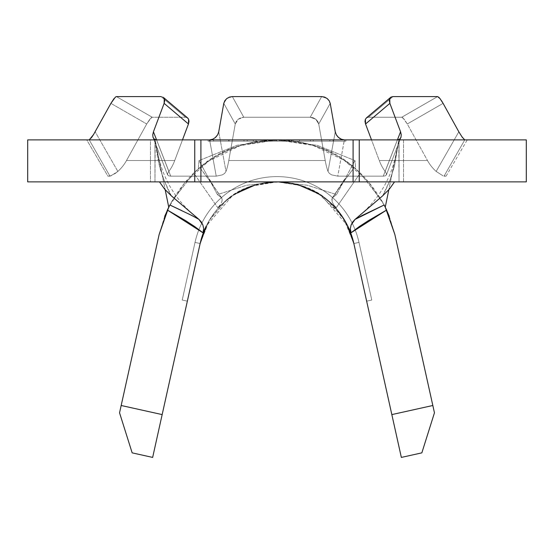 <?xml version="1.0" encoding="UTF-8"?>
<svg xmlns="http://www.w3.org/2000/svg" width="554" height="554" viewBox="0 0 554 554"><rect width="100%" height="100%" fill="white"/><g stroke="black" fill="none" stroke-linecap="round" stroke-linejoin="round"><path stroke-width="0.42" stroke-dasharray="2.77 2.08" d="M187.661 117.974L185.445 117.233L152.225 117.233L185.445 117.233L152.225 117.233L116.388 96.583L152.225 117.233L149.822 119.221L146.713 123.985L126.506 160.528A41.986 41.114 90 0 1 117.85 171.421L110.994 175.833L107.912 176.144L109.962 176.144L89.222 139.885L86.743 139.885L107.912 176.144L110.994 175.833L117.85 171.421A41.986 41.114 90 0 0 126.506 160.528L174.725 160.528A41.986 27.942 -90 0 1 168.845 171.421L167.703 173.388L167.627 174.898L168.672 175.833L170.736 176.144L216.226 176.144L222.292 174.905L224.654 173.388L226.004 171.421A41.986 13.171 90 0 0 228.781 160.528L325.219 160.528A41.986 13.171 -90 0 0 327.996 171.421L329.339 173.388L331.701 174.898L337.774 176.144L383.264 176.144L385.328 175.833L386.373 174.905L386.297 173.388L385.155 171.421A41.986 27.942 90 0 1 379.275 160.528L427.494 160.528A41.986 41.114 -90 0 0 436.15 171.421L443.006 175.833L446.088 176.144L443.006 175.833L436.15 171.421A41.986 41.114 -90 0 1 427.494 160.528L379.275 160.528L365.543 123.985L365.003 121.402L365.398 119.214L366.651 117.746L368.555 117.233L392.952 96.583L437.612 96.583L438.609 97.102M255.505 184.863L277 181.871L467.257 181.871L86.743 181.871L467.257 181.871L277 181.871L298.495 184.863M162.987 97.102L161.048 96.583L162.987 97.102L164.254 98.577L164.663 100.773L164.123 103.363L153.437 131.804L152.752 134.719L153.015 137.309L152.752 134.726L153.015 137.309L154.324 139.179L156.609 139.885L89.222 139.885L277 139.885L260.602 139.885L260.602 141.194L293.398 141.194L260.602 141.194L260.602 139.885L293.398 139.885L293.398 141.194L293.398 139.885L260.602 139.885L344.574 139.885L209.426 139.885L345.883 139.885L208.117 139.885L344.387 139.885L209.613 139.885L212.84 139.186L215.672 137.323L217.77 134.594M156.117 181.871L154.975 181.871L154.975 139.885L154.975 181.871L150.453 181.871L150.453 139.885L154.975 139.885L27.7 139.885L150.453 139.885L150.453 181.871L27.7 181.871L154.975 181.871L154.975 139.885L526.058 139.885M232.278 96.583L321.659 96.583L324.596 97.102M226.738 98.598L223.788 103.321M232.341 96.583L226.759 98.577L232.341 96.583L243.781 117.233L238.22 119.221L235.256 123.985L223.781 103.363L235.256 123.985L228.781 160.528A41.986 13.171 -90 0 1 226.004 171.421L224.661 173.388L226.004 171.421L218.74 131.804L226.004 171.421A41.986 13.171 90 0 0 228.781 160.528L325.219 160.528L228.781 160.528L235.256 123.985L238.22 119.214L243.781 117.233L310.219 117.233L243.781 117.233L232.341 96.583L243.781 117.233L240.845 117.753L238.22 119.221L236.26 121.409L235.256 123.985L228.781 160.528L235.256 123.985L236.26 121.402L238.22 119.214L240.852 117.746L243.781 117.233L310.219 117.233L243.781 117.233L232.341 96.583L321.659 96.583L310.219 117.233L313.155 117.753L315.78 119.221L317.74 121.409L318.744 123.985L325.219 160.528L228.781 160.528A41.986 13.171 90 0 1 226.004 171.421L218.74 131.804L217.701 134.719L218.74 131.804L226.004 171.421L224.661 173.388L222.299 174.898L216.226 176.144L170.736 176.144L168.672 175.833L167.627 174.905L167.703 173.388L168.845 171.421A41.986 27.942 -90 0 0 174.725 160.528L182.488 139.885L174.725 160.528L126.506 160.528L174.725 160.528L126.506 160.528L146.713 123.985L151.2 117.746L152.225 117.233L185.445 117.233L161.048 96.583L185.445 117.233L187.356 117.753L188.602 119.221L188.997 121.409L188.457 123.985L174.725 160.528L188.457 123.985L164.123 103.363L153.437 131.804L168.845 171.421A41.986 27.942 -90 0 0 174.725 160.528A41.986 27.942 90 0 1 168.845 171.421L167.703 173.388L167.627 174.898L168.672 175.833L170.736 176.144L216.226 176.144L209.613 139.885L397.391 139.885L399.669 139.186L400.985 137.323L401.248 134.726L400.563 131.804L389.877 103.363L389.337 100.773L389.739 98.577L391.013 97.102L392.952 96.583L437.612 96.583L401.775 117.233L368.555 117.233L401.775 117.233L402.8 117.753L407.287 123.985L427.494 160.528L407.287 123.985L404.178 119.214L401.775 117.233L437.612 96.583L439.98 98.577L437.612 96.583L401.775 117.233L368.555 117.233L401.775 117.233L437.612 96.583M443.027 103.231L460.547 134.719L464.778 139.885L344.387 139.885L337.774 176.144L383.264 176.144L385.328 175.833L386.373 174.905L386.297 173.388L385.155 171.421A41.986 27.942 -90 0 1 379.275 160.528L365.543 123.985L389.877 103.363L400.563 131.804L385.155 171.421A41.986 27.942 90 0 1 379.275 160.528L427.494 160.528L379.275 160.528L371.512 139.885L379.275 160.528A41.986 27.942 90 0 0 385.155 171.421L386.297 173.388L386.373 174.898L385.328 175.833L383.264 176.144L337.774 176.144L331.707 174.905L329.346 173.388L327.996 171.421A41.986 13.171 -90 0 1 325.219 160.528L318.744 123.985L330.219 103.363L335.26 131.804L336.299 134.719L338.314 137.309L341.146 139.179L344.387 139.885L132.053 139.885L156.609 139.885L170.736 176.144L156.609 139.885L209.613 139.885L156.609 139.885L170.736 176.144L156.609 139.885L154.324 139.179L153.015 137.309L167.62 174.898L167.703 173.388L168.845 171.421L153.437 131.804L152.752 134.719M327.185 98.536L321.659 96.583L310.219 117.233L321.659 96.583L327.241 98.577L330.219 103.363L335.26 131.804L327.996 171.421A41.986 13.171 -90 0 1 325.219 160.528L318.744 123.985L317.74 121.402L315.78 119.214L313.149 117.746L310.219 117.233L315.78 119.221L318.744 123.985L330.219 103.363L327.234 98.577M400.563 131.804L401.248 134.719L400.563 131.804L385.155 171.421L386.297 173.388L386.38 174.898L400.985 137.323L399.669 139.186L397.391 139.885L383.264 176.144L397.391 139.885L344.387 139.885L397.391 139.885L383.264 176.144L397.391 139.885L467.257 139.885L456.198 139.885L464.778 139.885L444.038 176.144L446.088 176.144L444.038 176.144L464.778 139.885L467.257 139.885L464.778 139.885L444.038 176.144L464.778 139.885L462.299 137.309L458.823 131.804L436.15 171.421A41.986 41.114 -90 0 1 427.494 160.528L407.287 123.985L443.096 103.363L458.823 131.804L436.15 171.421A41.986 41.114 90 0 1 427.494 160.528L407.287 123.985L443.096 103.363L407.287 123.985L404.178 119.214L401.775 117.233L404.178 119.221L407.287 123.985L443.096 103.363L439.98 98.577M365.411 119.186L366.291 118.009L368.555 117.233L392.952 96.583L390.632 97.379L389.739 98.577L389.877 103.363L365.543 123.985L365.398 119.214L366.291 118.009L368.555 117.233L392.952 96.583L368.555 117.233L366.339 117.974M89.603 139.705L89.222 139.885L109.962 176.144L89.222 139.885L109.962 176.144L107.912 176.144L86.743 139.885L97.802 139.885L86.743 139.885L89.222 139.885L90.17 139.186L95.177 131.804L117.85 171.421A41.986 41.114 90 0 0 126.506 160.528L146.713 123.985L110.904 103.363L95.177 131.804L110.973 103.231M114.02 98.577L116.388 96.583L161.048 96.583L185.445 117.233L187.709 118.009L188.602 119.221L188.457 123.985L164.123 103.363L164.254 98.577L163.368 97.379L161.048 96.583L116.388 96.583L114.02 98.577L110.904 103.363L146.713 123.985L110.904 103.363L146.713 123.985L149.822 119.214L152.225 117.233L116.388 96.583L152.225 117.233L149.822 119.221L146.713 123.985L126.506 160.528A41.986 41.114 -90 0 1 117.85 171.421L115.364 173.388L117.85 171.421L95.177 131.804L93.453 134.719M268.545 139.885L287.325 139.885L253.303 139.885L284.091 139.885L253.303 139.885L268.545 139.885L268.545 141.194L253.303 141.194L253.303 139.885L287.325 139.885L253.303 139.885L253.303 141.194L256.08 141.194L256.08 139.885L256.08 141.194L268.704 141.194L268.704 139.885L268.704 141.194L284.091 141.194L284.091 139.885L284.091 141.194L268.489 141.194L268.489 139.885L268.489 141.194L256.08 141.194L256.08 139.885L268.489 139.885L253.303 139.885L256.08 139.885L256.08 141.194L253.303 141.194L253.303 139.885L253.303 141.194L268.496 141.194L268.496 139.885L268.496 141.194L282.907 141.194L282.907 139.885L282.907 141.194L287.325 141.194L287.325 139.885L287.325 141.194L268.545 141.194L268.545 139.885M333.099 139.885L313.252 139.885L333.099 139.885L333.099 141.194L333.099 139.885L333.099 141.194L313.252 141.194L313.252 139.885L333.099 139.885L313.252 139.885L313.252 141.194L313.252 139.885L313.252 141.194L329.859 141.194L329.859 139.885L313.252 139.885L329.859 139.885L329.859 141.194L329.859 139.885L329.859 141.194L313.252 141.194L313.252 139.885L313.252 141.194L313.252 139.885L313.252 141.194L329.859 141.194L329.859 139.885L313.252 139.885L329.859 139.885L329.859 141.194L329.859 139.885L329.859 141.194L313.252 141.194L313.252 139.885L313.252 141.194L313.252 139.885L313.252 141.194L333.099 141.194L333.099 139.885M302.719 139.885L291.785 139.885L310.413 139.885L302.719 139.885L302.719 141.194L310.413 141.194L310.413 139.885L291.785 139.885L310.413 139.885L310.413 141.194L310.413 139.885L310.413 141.194L291.785 141.194L291.785 139.885L291.785 141.194L291.785 139.885L291.785 141.194L299.479 141.194L299.479 139.885L299.479 141.194L299.479 139.885L299.479 141.194L302.719 141.194L302.719 139.885M247.229 139.885L210.375 139.885L247.229 139.885L247.229 141.194L229.031 141.194L229.031 139.885L210.375 139.885L229.031 139.885L229.031 141.194L210.375 141.194L210.375 139.885L210.375 141.194L228.747 141.194L228.747 139.885L228.747 141.194L247.229 141.194L247.229 139.885M354.795 139.885L353.099 139.885L353.099 181.871L353.099 139.885M200.901 139.885L200.901 181.871L200.901 139.885L199.205 139.885M97.802 139.885L132.053 139.885L97.802 139.885M421.947 139.885L456.198 139.885L421.947 139.885M154.975 181.871L155.182 139.885L165.182 189.759L155.806 143.929C156.235 150.182 157.481 157.585 159.524 166.131C159.275 167.654 168.014 191.698 171.331 195.825L164.199 180.604L159.524 166.131L155.182 139.885L398.818 139.885L394.476 166.131L389.801 180.604L382.669 195.825C384.635 192.48 387.011 187.404 389.801 180.604L394.476 166.131L398.194 143.929L388.818 189.745L398.818 139.885L399.025 181.871L399.025 139.885L399.025 181.871L403.547 181.871L403.547 139.885L526.3 139.885M217.445 194.599L221.171 197.466L210.929 182.308L199.911 167.71L198.277 169.088L199.038 160.577L217.445 194.599L246.572 185.258L277.048 181.871L307.269 185.223L336.555 194.599L332.829 197.466L331.839 199.121L332.088 201.559L333.536 204.585L336.236 207.708L328.342 200.922C303.128 175.999 250.872 175.999 225.658 200.922L217.764 207.708L220.457 204.599L221.912 201.559L222.154 199.115L221.171 197.466L217.445 194.599L199.038 160.577L198.277 169.088C236.939 130.882 317.061 130.882 355.723 169.088L354.962 160.577L317.394 145.39L277.104 139.885L236.953 145.293L199.038 160.577L236.953 145.293L277.104 139.885L317.394 145.39L354.962 160.577L355.723 169.088L354.089 167.71L343.071 182.308L332.829 197.466L336.555 194.599L354.962 160.577L336.555 194.599L307.269 185.223L277.048 181.871L246.572 185.258L217.445 194.599M164.704 216.309L159.157 234.432L119.546 412.813L132.157 452.86L152.655 457.417L200.146 243.531L209.454 220.16L225.658 200.922L217.764 207.708L193.789 173.146L171.906 201.206L168.748 207.168C180.562 184.974 195.403 168.61 213.269 158.077C233.386 145.91 254.632 139.85 277 139.885L240.36 145.577L208.567 161.159L184.537 182.993L168.748 207.175L171.906 201.206L193.789 173.146L217.764 207.708L219.703 205.659M384.206 205.112L368.181 181.49L344.221 160.335L312.885 145.342L276.993 139.885C299.368 139.85 320.614 145.91 340.731 158.077C358.597 168.61 373.438 184.974 385.252 207.175L382.094 201.206L360.211 173.146L336.236 207.708L328.342 200.922L344.546 220.16L353.854 243.531L401.345 457.417L421.843 452.86L434.454 412.813L394.843 234.432L389.289 216.302M226.496 200.209L209.454 220.16L200.146 243.531A78.723 78.723 0 0 1 353.854 243.531A78.723 78.723 0 0 0 200.146 243.531A78.723 78.723 0 0 1 353.854 243.531A78.723 78.723 0 0 0 200.146 243.531A78.723 78.723 0 0 1 353.854 243.531L401.345 457.417L421.843 452.86L434.454 412.813L394.843 234.432M341.451 215.395L318.564 193.741A78.723 78.723 0 0 0 206.407 225.755A78.723 78.723 0 0 1 206.4 225.755L232.375 195.742L253.109 185.583L277 181.871L300.891 185.583L321.625 195.742L347.6 225.755A78.723 78.723 0 0 0 206.4 225.755C214.107 211.282 223.781 200.603 235.436 193.741M292.415 183.395L277 181.871L251.391 186.151M241.122 190.521L230.796 196.857M336.991 209.62L328.342 200.922L322.65 196.462M315.212 191.767L304.832 186.954M159.157 234.432L119.546 412.813L132.157 452.86L152.655 457.417L200.146 243.531L195.022 242.396A83.973 83.973 0 0 1 358.978 242.396L353.854 243.531L358.978 242.396L371.776 300.039L358.978 242.396L371.776 300.039L366.651 301.175L353.854 243.531L366.651 301.175L371.776 300.039L358.978 242.396L353.854 243.531A78.723 78.723 0 0 0 200.146 243.531A78.723 78.723 0 0 1 353.854 243.531A78.723 78.723 0 0 0 200.146 243.531A78.723 78.723 0 0 1 353.854 243.531L343.805 218.948M156.096 181.871L403.547 181.871L403.547 139.885L399.025 139.885L399.025 181.871M354.795 181.871L353.099 181.871M200.901 181.871L199.205 181.871M277 181.871L90.399 181.871L277 181.871M202.889 224.993L203.678 228.691M394.552 181.871L159.448 181.871M384.808 206.296L384.22 205.139M194.932 172.072L199.911 167.71L194.932 172.072M385.252 207.175L382.094 201.206L360.211 173.146L355.723 169.088C344.332 159.434 332.088 152.212 318.986 147.419C305.289 142.392 291.293 139.878 277 139.885C262.707 139.878 248.711 142.392 235.014 147.419C221.912 152.212 209.668 159.434 198.277 169.088L199.911 167.71L213.989 186.663L209.551 179.406M354.089 167.71L340.011 186.663L332.185 198.194L332.088 201.559L333.536 204.585L336.236 207.708L360.211 173.146L354.553 168.097M200.146 243.531L187.349 301.175L200.146 243.531A78.723 78.723 0 0 1 353.854 243.531A78.723 78.723 0 0 0 200.146 243.531L187.349 301.175L182.224 300.039L195.022 242.396A83.973 83.973 0 0 1 358.978 242.396A83.973 83.973 0 0 0 195.022 242.396L200.146 243.531L195.022 242.396L200.146 243.531L195.022 242.396L182.224 300.039L195.022 242.396L182.224 300.039L187.349 301.175L200.146 243.531A78.723 78.723 0 0 1 353.854 243.531L358.978 242.396A83.973 83.973 0 0 0 195.022 242.396A83.973 83.973 0 0 1 358.978 242.396L353.854 243.531L366.651 301.175L371.776 300.039L366.651 301.175L371.776 300.039L358.978 242.396L371.776 300.039L358.978 242.396L371.776 300.039L366.651 301.175L353.854 243.531L358.978 242.396L353.854 243.531A78.723 78.723 0 0 0 200.146 243.531L187.349 301.175L182.224 300.039L187.349 301.175L182.224 300.039L195.022 242.396A83.973 83.973 0 0 1 358.978 242.396A83.973 83.973 0 0 0 195.022 242.396L200.146 243.531L195.022 242.396L200.146 243.531L195.022 242.396L182.224 300.039L195.022 242.396L182.224 300.039L187.349 301.175L200.146 243.531A78.723 78.723 0 0 1 353.854 243.531L358.978 242.396A83.973 83.973 0 0 0 195.022 242.396A83.973 83.973 0 0 1 358.978 242.396L353.854 243.531L366.651 301.175L371.776 300.039L366.651 301.175L371.776 300.039L358.978 242.396L371.776 300.039L358.978 242.396L371.776 300.039L366.651 301.175L353.854 243.531L358.978 242.396L353.854 243.531A78.723 78.723 0 0 0 200.146 243.531L187.349 301.175L182.224 300.039L187.349 301.175L182.224 300.039L195.022 242.396A83.973 83.973 0 0 1 358.978 242.396A83.973 83.973 0 0 0 195.022 242.396L200.146 243.531L195.022 242.396L200.146 243.531L195.022 242.396L182.224 300.039L195.022 242.396L182.224 300.039L187.349 301.175L200.146 243.531A78.723 78.723 0 0 1 353.854 243.531L358.978 242.396A83.973 83.973 0 0 0 195.022 242.396A83.973 83.973 0 0 1 358.978 242.396L353.854 243.531L366.651 301.175L371.776 300.039L366.651 301.175L371.776 300.039L358.978 242.396L371.776 300.039L358.978 242.396L371.776 300.039L366.651 301.175L353.854 243.531L358.978 242.396L353.854 243.531A78.723 78.723 0 0 0 200.146 243.531L187.349 301.175L182.224 300.039L187.349 301.175L182.224 300.039L195.022 242.396A83.973 83.973 0 0 1 358.978 242.396A83.973 83.973 0 0 0 195.022 242.396L200.146 243.531L195.022 242.396L200.146 243.531L195.022 242.396L182.224 300.039L195.022 242.396L182.224 300.039L187.349 301.175L200.146 243.531L187.349 301.175L182.224 300.039L187.349 301.175L182.224 300.039L195.022 242.396A83.973 83.973 0 0 1 358.978 242.396A83.973 83.973 0 0 0 195.022 242.396A83.973 83.973 0 0 1 358.978 242.396L353.854 243.531L358.978 242.396L371.776 300.039L366.651 301.175L371.776 300.039L358.978 242.396L371.776 300.039L358.978 242.396L353.854 243.531L366.651 301.175L371.776 300.039L366.651 301.175L353.854 243.531L358.978 242.396A83.973 83.973 0 0 0 195.022 242.396L200.146 243.531A78.723 78.723 0 0 1 353.854 243.531L358.978 242.396A83.973 83.973 0 0 0 195.022 242.396L182.224 300.039L195.022 242.396L182.224 300.039L187.349 301.175L200.146 243.531M366.651 301.175L371.776 300.039L366.651 301.175M187.349 301.175L182.224 300.039L187.349 301.175M181.539 210.478L188.928 214.031M197.411 218.477L198.955 219.405M221.164 197.466L213.989 186.663L221.752 198.09M221.988 201.303L222.168 199.163L221.171 197.466M332.469 197.806L332.185 198.194M208.117 141.194L345.883 141.194L208.117 141.194L208.117 139.885L277 139.885L277 141.194L344.574 141.194L208.117 141.194L208.117 139.885L208.117 141.194L277 141.194L277 139.885L208.117 139.885L208.117 141.194M345.883 139.885L277 139.885L277 141.194L345.883 141.194L345.883 139.885L345.883 141.194L345.883 139.885L345.883 141.194L277 141.194L277 139.885L345.883 139.885M277 139.885L277 141.194L209.426 141.194L209.426 139.885L277 139.885L209.426 139.885L209.426 141.194L209.426 139.885L209.426 141.194L277 141.194L277 139.885L277 141.194L344.574 141.194L344.574 139.885L277 139.885L344.574 139.885L344.574 141.194L344.574 139.885L344.574 141.194L277 141.194L276.993 139.885M293.398 141.194L260.602 141.194L293.398 141.194M333.099 141.194L313.252 141.194L333.099 141.194M310.413 141.194L291.785 141.194L310.413 141.194M253.303 141.194L287.325 141.194L253.303 141.194M229.031 141.194L210.375 141.194L229.031 141.194M213.615 141.194L243.989 141.194L213.615 141.194L228.878 141.194L228.878 139.885L213.615 139.885L213.615 141.194L213.615 139.885L228.878 139.885L228.878 141.194L213.615 141.194M228.878 139.885L243.989 139.885L243.989 141.194L228.878 141.194L228.878 139.885L228.878 141.194L243.989 141.194L243.989 139.885L213.615 139.885L228.878 139.885M389.407 189.066L382.669 195.825M164.593 189.066L159.469 181.871M400.916 137.517L386.38 174.898L385.328 175.833L383.264 176.144L337.774 176.144L344.353 139.885M215.07 137.842L212.84 139.186L209.613 139.885L216.226 176.144L222.292 174.905L224.654 173.388L222.299 174.898L216.226 176.144L209.613 139.885L216.226 176.144L170.736 176.144L168.672 175.833L167.627 174.905L153.084 137.517M156.581 139.885L168.845 171.421L156.581 139.885M339.45 138.23L336.299 134.719L335.26 131.804L327.996 171.421A41.986 13.171 90 0 1 325.219 160.528L318.744 123.985L330.219 103.363L318.744 123.985L315.78 119.214L310.219 117.233L321.659 96.583M223.781 103.363L235.256 123.985L223.781 103.363L226.766 98.577M109.962 176.144L115.364 173.388L109.962 176.144M458.823 131.804L436.15 171.421L443.006 175.833L436.15 171.421L458.823 131.804M400.985 137.323L401.248 134.726M335.26 131.804L327.996 171.421L329.339 173.388L331.701 174.898L337.774 176.144L331.707 174.905L329.346 173.388L327.996 171.421L335.26 131.804M91.126 138.064L91.943 136.977M92.186 136.623L93.377 134.844M341.603 139.366L343.425 139.823M161.096 96.583L163.368 97.379L187.709 118.009L185.445 117.233L161.048 96.583M366.291 118.009L390.632 97.379L392.904 96.583M332.248 198.083L344.45 179.406M360.142 215.049C379.116 198.817 391.145 178.305 396.235 153.513M157.765 153.513C162.855 178.305 174.884 198.817 193.858 215.049M446.088 176.144L467.257 139.885"/><path stroke-width="0.83" d="M199.205 181.871L27.7 181.871L27.7 139.885L27.7 181.871L194.745 181.871L194.745 139.885L27.7 139.885L353.099 139.885L200.901 139.885L200.901 181.871L200.901 139.885M229.404 97.102L232.341 96.583L229.411 97.102L226.766 98.577L229.404 97.102M224.792 100.773L226.759 98.577L224.792 100.773L223.781 103.363L224.792 100.773M218.74 131.804L223.781 103.363L218.74 131.804L217.701 134.719L218.74 131.81L223.781 103.363L218.74 131.804M215.07 137.842L217.701 134.726L215.693 137.302M217.764 134.608L215.686 137.309L212.854 139.179L209.647 139.885M339.45 138.23L341.146 139.179L344.387 139.885L341.16 139.186L338.328 137.323L336.299 134.726L335.26 131.804L336.25 134.629M329.208 100.773L330.219 103.363L329.208 100.773L327.241 98.577L329.208 100.773M324.589 97.102L327.234 98.577L324.596 97.102L321.659 96.583L232.341 96.583L321.659 96.583M462.258 137.254L464.778 139.885L462.306 137.323L458.823 131.804L462.285 137.288M441.545 100.773L443.096 103.363L441.545 100.773M438.609 97.102L439.98 98.577L437.612 96.583L392.952 96.583L391.013 97.102L389.746 98.577L389.337 100.773L389.877 103.363L400.563 131.804L397.419 139.885L400.563 131.804L401.248 134.719L400.985 137.309L399.676 139.179L397.391 139.885L399.676 139.179L400.916 137.517M390.577 97.428L391.013 97.102M458.823 131.804L443.096 103.363L458.823 131.804M437.612 96.583L392.904 96.583M366.644 117.753L365.398 119.221L365.003 121.409L365.543 123.985L371.512 139.885L365.543 123.985L389.877 103.363L400.563 131.804M335.26 131.804L330.219 103.363L335.26 131.81M153.084 137.517L154.331 139.186L156.609 139.885L154.331 139.186L153.015 137.323L152.752 134.726L153.437 131.804L164.123 103.363L164.663 100.773L164.261 98.577L163.423 97.428M93.474 134.691L110.904 103.363L115.391 97.102L116.388 96.583L161.048 96.583L116.388 96.583L115.391 97.102L110.904 103.363L93.453 134.719L89.222 139.885M188.478 123.937L182.488 139.885L188.457 123.985L188.997 121.402L188.602 119.214L187.349 117.746M526.058 139.885L354.795 139.885M199.205 139.885L194.745 139.885L194.745 181.871L353.099 181.871L353.099 139.885L353.099 181.871L200.901 181.871M164.704 216.309L169.856 204.994L168.748 207.175L165.182 189.759L168.748 207.175L159.157 234.432L167.377 210.049L169.856 204.994L191.954 215.541L198.955 219.405L202.889 224.993L203.678 228.691L202.951 232.756L206.4 225.755A78.723 78.723 0 0 0 200.146 243.531L206.4 225.755L200.146 243.531L152.655 457.417L132.157 452.86L119.546 412.813L121.174 405.493L162.163 414.593L121.174 405.493L159.157 234.432L167.377 210.049L185.652 220.665L194.502 226.42L202.951 232.756L206.4 225.755A78.723 78.723 0 0 1 206.407 225.755A78.723 78.723 0 0 0 200.146 243.531L162.163 414.593L121.174 405.493L159.157 234.432M341.451 215.395L347.6 225.755L351.049 232.756L350.322 228.691L351.111 224.993L355.045 219.405L362.039 215.548L384.144 204.994L386.623 210.049L394.843 234.432L432.826 405.493L391.837 414.593L432.826 405.493L434.454 412.813L421.843 452.86L401.345 457.417L353.854 243.531A78.723 78.723 0 0 0 347.6 225.755L351.049 232.756L359.491 226.42L368.348 220.665L386.623 210.049L394.843 234.432L385.252 207.168L388.818 189.745L385.252 207.175L384.808 206.296M347.6 225.755L353.854 243.531L347.6 225.755M298.495 184.863L318.564 193.741A78.723 78.723 0 0 1 353.854 243.531L401.345 457.417L421.843 452.86L434.454 412.813L432.826 405.493L391.837 414.593L432.826 405.493L394.843 234.432M235.436 193.741L255.505 184.863M251.391 186.151L241.122 190.521M230.796 196.857L226.496 200.209M322.65 196.462L315.212 191.767M304.832 186.954L292.415 183.395M343.805 218.948L336.991 209.62M353.099 139.885L359.255 139.885L359.255 181.871L526.3 181.871L526.3 139.885L359.255 139.885L359.255 181.871L354.795 181.871M526.058 181.871L353.099 181.871M171.331 195.825L198.955 219.405L171.325 195.825L164.593 189.066L171.331 195.825M382.669 195.825L355.045 219.405L382.669 195.825L389.407 189.066L394.531 181.871L389.407 189.066M159.552 182.017L164.593 189.066M384.144 204.994L386.623 210.049L351.049 232.756L350.322 228.691L351.111 224.993L352.76 221.891L355.045 219.405L384.144 204.994M389.289 216.302L385.252 207.175M203.678 228.691L202.951 232.756L167.377 210.049L169.856 204.994L181.539 210.478M188.928 214.031L197.411 218.477M198.955 219.405L201.254 221.905L202.889 224.993M121.174 405.493L162.163 414.593L152.655 457.417L132.157 452.86L119.546 412.813L121.174 405.493M399.025 181.871L394.531 181.871M159.469 181.871L154.975 181.871M188.457 123.985L188.602 119.214L187.709 118.009L163.368 97.379L164.261 98.577L164.123 103.363L188.457 123.985L164.123 103.363L153.437 131.804L156.581 139.885L153.437 131.804L152.752 134.726M401.248 134.719L400.985 137.309M93.377 134.844L91.126 138.064M215.686 137.309L212.854 139.179L209.613 139.885M341.603 139.366L338.328 137.323L336.61 135.245M91.943 136.977L92.186 136.623M343.425 139.823L344.353 139.885M365.411 119.186L365.543 123.985L389.877 103.363L389.746 98.577L390.632 97.379L366.291 118.009M110.904 103.363L114.02 98.577M439.98 98.577L443.096 103.363"/></g></svg>
